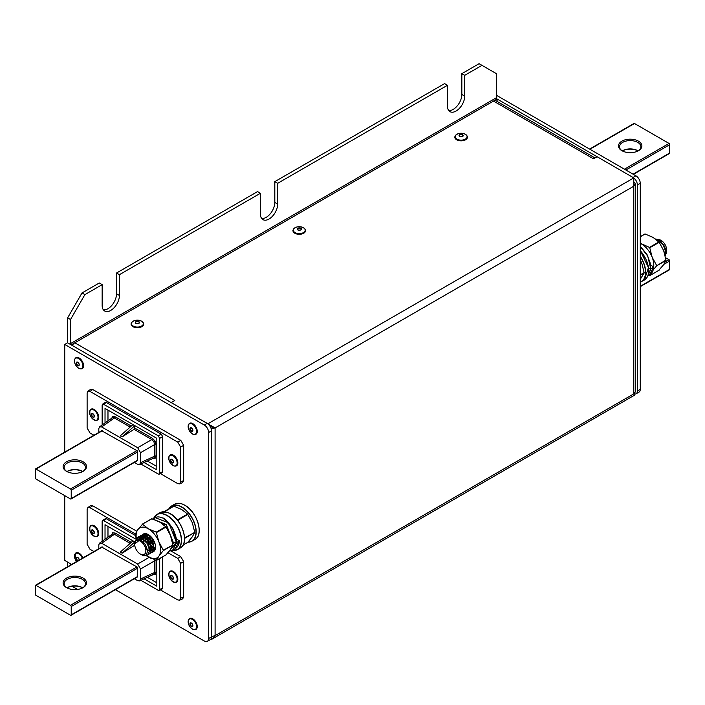 <?xml version="1.0" encoding="UTF-8"?>
<svg xmlns="http://www.w3.org/2000/svg" width="705" height="705" viewBox="0 0 705 705"><rect width="100%" height="100%" fill="white"/><g stroke="black" fill="none" stroke-linecap="round" stroke-linejoin="round"><path stroke-width="1.06" d="M211.13 428.614L215.096 427.935L207.904 423.784L633.777 177.907L597.091 156.721L593.495 158.801L493.5 101.071L497.096 98.991A1.013 0.59 60 0 1 496.382 97.748L496.382 73.655L481.991 65.353L464.727 75.32L464.727 96.083A12.205 7.05 -60 0 1 456.091 111.037A12.205 7.05 -60 0 1 449.984 111.646A12.205 7.05 -60 0 1 447.463 106.05L447.463 85.287L277.682 183.309L274.809 181.643L274.809 202.414A12.205 7.05 -60 0 1 266.173 217.36A12.205 7.05 -60 0 1 261.678 218.497M277.682 183.309L277.682 204.071A12.205 7.05 -60 0 1 269.054 219.026A12.205 7.05 -60 0 1 262.947 219.634A12.205 7.05 -60 0 1 260.418 214.038L260.418 193.276L257.536 191.61L116.537 273.02L116.537 293.782A12.205 7.05 -60 0 1 107.909 308.737A12.205 7.05 -60 0 1 103.415 309.874M260.418 193.276L119.418 274.677L119.418 295.448A12.205 7.05 -60 0 1 110.782 310.403A12.205 7.05 -60 0 1 104.684 311.002A12.205 7.05 -60 0 1 102.154 305.415L102.154 284.644L99.273 282.987L82.009 292.954L84.891 294.619L102.154 284.644M464.727 75.32L461.846 73.655L461.846 94.426A12.205 7.05 -60 0 1 453.218 109.381A12.205 7.05 -60 0 1 448.724 110.518M274.809 181.643L444.582 83.622L447.463 85.287M119.418 274.677L116.537 273.02M72.271 345.476A5.085 2.935 -60 0 1 74.818 342.797L493.5 101.071A5.085 2.935 -60 0 1 496.047 100.815L594.985 157.938M497.096 98.991L497.096 101.423M207.904 423.855L171.218 402.599L174.814 400.528L74.818 342.797L71.223 344.868A1.013 0.59 -120 0 1 70.5 343.626L70.5 319.532L67.618 317.876L82.009 292.954M633.777 177.907L633.777 186.217L215.096 427.935L210.24 426.604M210.081 639.735L212.249 638.977L215.096 635.61L211.5 636.633M635.267 183.97L635.267 391.971L633.777 393.883C634.764 395.593 634.764 395.593 633.777 393.883L633.777 186.217L635.267 183.97L634.535 182.339M67.618 317.876L67.618 341.96A5.085 2.935 -120 0 0 67.698 342.833M461.846 73.655L479.109 63.688L481.991 65.353M84.891 294.619L70.5 319.532M67.618 562.096L67.618 566.732M70.5 563.753L70.5 565.075M72.077 586.26L77.559 589.424M633.962 393.883A6.107 3.525 -120 0 0 636.113 393.769A6.107 3.525 -120 0 0 637.382 390.975L640.255 389.319L640.255 183.309L637.382 184.966A6.107 3.525 -120 0 0 633.821 178.004M637.382 390.975L637.382 184.966M496.382 95.254L635.936 175.827L633.064 177.493L495.659 98.162M635.936 175.827A6.107 3.525 60 0 1 640.255 183.309M640.255 389.319A6.107 3.525 60 0 1 638.994 392.112L636.113 393.769M80.899 368.9A6.31 3.64 -120 0 0 81.119 368.909A6.31 3.64 -120 0 0 83.472 364.476A6.31 3.64 -120 0 0 79.136 357.999A6.31 3.64 -120 0 0 75.144 358.545A6.31 3.64 -120 0 0 75.038 358.739M82.943 557.884A6.31 3.64 -120 0 0 79.136 553.205A6.31 3.64 -120 0 0 75.144 553.751A6.31 3.64 -120 0 0 75.038 553.945M194.562 434.518A6.31 3.64 -120 0 0 194.783 434.527A6.31 3.64 -120 0 0 197.039 429.645A6.31 3.64 -120 0 0 192.086 423.273A6.31 3.64 -120 0 0 188.808 424.163A6.31 3.64 -120 0 0 188.702 424.366M194.562 629.732A6.31 3.64 -120 0 0 194.783 629.741A6.31 3.64 -120 0 0 197.039 624.859A6.31 3.64 -120 0 0 192.086 618.488A6.31 3.64 -120 0 0 188.808 619.378A6.31 3.64 -120 0 0 188.702 619.572M175.14 466.084A6.31 3.64 -120 0 0 175.36 466.093A6.31 3.64 -120 0 0 177.475 460.673A6.31 3.64 -120 0 0 171.861 454.619A6.31 3.64 -120 0 0 169.385 455.73A6.31 3.64 -120 0 0 169.279 455.923M131.535 322.767A6.31 3.64 -0 0 0 131.421 322.952A6.31 3.64 -0 0 0 132.945 326.679A6.31 3.64 -0 0 0 140.718 327.199A6.31 3.64 -0 0 0 143.388 322.952A6.31 3.64 -0 0 0 143.265 322.767M293.403 229.31A6.31 3.64 -0 0 0 293.28 229.495A6.31 3.64 -0 0 0 294.805 233.232A6.31 3.64 -0 0 0 302.586 233.752A6.31 3.64 -0 0 0 305.247 229.495A6.31 3.64 -0 0 0 305.133 229.31M455.263 135.862A6.31 3.64 -0 0 0 455.148 136.047A6.31 3.64 -0 0 0 456.664 139.775A6.31 3.64 -0 0 0 464.445 140.304A6.31 3.64 -0 0 0 467.107 136.047A6.31 3.64 -0 0 0 466.992 135.862M64.745 495.641L64.745 560.431L71.637 564.414M115.4 589.68L204.309 641.012A6.107 3.525 -120 0 0 207.358 641.312A6.107 3.525 -120 0 0 208.618 638.518L208.618 432.509A6.107 3.525 -120 0 0 204.309 425.027L64.745 344.454L67.618 342.797L207.182 423.37A6.107 3.525 60 0 1 211.5 430.843L208.618 432.509M208.618 638.518L211.5 636.853L211.5 430.843M64.745 344.454L64.745 452.099M211.5 636.853A6.107 3.525 60 0 1 210.24 639.647L207.358 641.312M130.178 427.063L114.43 417.968L112.412 417.757L99.546 426.825L98.806 428.622L98.806 432.429M134.355 462.436L137.66 464.348L139.581 464.604L153.866 457.994L154.695 456.144L154.695 444.538L153.866 441.691L151.822 439.559A1.013 0.59 120 0 0 152.5 438.334L155.038 441.013L156.096 444.555L156.096 456.161L155.038 458.488L152.5 458.232M139.581 464.604L140.533 462.683L154.695 456.144A1.013 0.59 180 0 1 156.096 456.161M140.533 462.683L140.533 452.707L137.66 447.728L151.822 439.559L134.117 429.336L122.132 436.897L134.734 425.732L134.778 428.102L152.5 438.334M134.734 425.732L132.884 424.666L120.291 435.831L122.132 436.897M147.354 461.008L156.827 466.481M107.98 410.125L107.98 420.876M140.877 464.005L158.264 474.042L159.26 474.157L159.7 473.214L162.661 471.68L162.661 436.615L159.7 438.325L158.264 435.831L103.591 404.265L102.551 404.176L102.154 405.093L102.154 424.983M162.661 471.68L162.212 472.623L159.26 474.157M102.551 404.176L105.353 402.388L106.393 402.476L103.591 404.265M158.264 435.831L161.216 434.121L106.393 402.476M161.216 434.121L162.661 436.615M89.993 391.425L87.852 391.293L90.584 389.371L92.716 389.504L89.993 391.425L177.766 442.106L180.788 440.352L183.67 445.331L183.67 480.572L182.718 482.493L179.687 483.894L180.639 481.973L183.67 480.572M87.852 391.293L87.12 393.082L87.12 427.979L89.993 432.958L93.941 435.241M179.687 483.894L177.766 483.639L160.361 473.584M183.67 445.331L180.639 447.076L180.639 481.973M180.639 447.076L177.766 442.106M92.716 389.504L180.788 440.352M159.7 473.214L159.7 438.325M144.076 462.524L156.827 469.891L156.827 438.325L105.027 408.415L105.027 422.956M137.66 447.728L101.679 426.957L99.546 426.825M137.66 460.603L137.299 450.848L101.687 430.773M134.117 429.336L134.778 428.102M140.533 452.707L154.695 444.538A1.013 0.59 180 0 1 156.096 444.555M101.679 426.957L114.43 417.968A1.013 0.59 120 0 0 115.109 416.752L131.28 426.084M130.178 543.361L114.43 534.267L112.412 534.055L99.546 543.123L98.806 544.912L98.806 548.728M134.355 578.735L137.66 580.638L139.581 580.902L153.866 574.293L154.695 572.434A1.013 0.59 180 0 1 156.096 572.46L155.038 574.787L152.5 574.531M122.132 553.196L134.725 542.03L132.884 540.955L120.291 552.121L122.132 553.196L134.117 545.635L134.778 544.401M147.354 577.307L156.827 582.771M107.98 526.415L107.98 537.175M140.877 580.303L158.264 590.341L159.26 590.455L159.7 589.503L162.661 587.979L162.661 556.844M162.661 587.979L162.212 588.922L159.26 590.455M102.551 520.475L105.353 518.686L106.393 518.765L103.591 520.563L102.551 520.475L102.154 521.392L102.154 541.281M135.545 535.597L106.393 518.765M89.993 507.723L87.852 507.582L90.584 505.661L92.716 505.802L89.993 507.723L135.386 533.932M167.896 552.702L177.766 558.395L180.788 556.65L183.67 561.629L183.67 596.871L182.718 598.792L179.687 600.193L180.639 598.272L183.67 596.871M87.852 507.582L87.12 509.38L87.12 544.278L89.993 549.257L93.941 551.539M179.687 600.193L177.766 599.929L160.361 589.882M183.67 561.629L180.639 563.374L180.639 598.272M180.639 563.374L177.766 558.395M92.716 505.802L136.761 531.226M170.804 550.878L180.788 556.65M159.7 589.503L159.7 558.545M135.607 539.043L103.591 520.563M144.076 578.823L156.827 586.181L156.827 560.211M134.743 541.863L105.027 524.714L105.027 539.254M139.581 580.902L140.533 578.981L140.533 569.005L137.66 564.026L101.679 543.255L99.546 543.123M137.237 577.069L137.299 567.137L101.687 547.071M140.533 578.981L154.695 572.434L154.589 559.832M140.533 569.005L154.695 560.827A1.013 0.59 180 0 1 156.096 560.854L156.096 572.46M101.679 543.255L114.43 534.267A1.013 0.59 120 0 0 115.109 533.042L131.28 542.374M96.056 420.4A6.31 3.64 -120 0 0 96.233 420.409A6.31 3.64 -120 0 0 96.4 420.4A6.31 3.64 -120 0 0 98.145 414.408A6.31 3.64 -120 0 0 92.082 408.891A6.31 3.64 -120 0 0 90.249 410.046A6.31 3.64 -120 0 0 90.143 410.239M175.14 582.383A6.31 3.64 -120 0 0 175.36 582.392A6.31 3.64 -120 0 0 176.012 582.304A6.31 3.64 -120 0 0 176.964 575.659A6.31 3.64 -120 0 0 170.733 570.953A6.31 3.64 -120 0 0 169.385 572.028A6.31 3.64 -120 0 0 169.279 572.222M96.012 536.69A6.31 3.64 -120 0 0 96.233 536.699A6.31 3.64 -120 0 0 97.202 536.505A6.31 3.64 -120 0 0 97.572 529.446A6.31 3.64 -120 0 0 91.28 525.384A6.31 3.64 -120 0 0 90.249 526.344A6.31 3.64 -120 0 0 90.143 526.538M82.37 471.345L82.37 471.345A10.681 6.169 180 0 1 82.714 471.548A11.703 6.75 0 0 0 66.922 471.548A10.681 6.169 180 0 1 67.266 471.345A10.681 6.169 180 0 1 82.37 471.345M66.543 471.345L66.543 471.345A11.703 6.75 180 0 1 66.543 461.793A11.703 6.75 180 0 1 83.093 461.793A11.703 6.75 180 0 1 83.093 471.345A11.703 6.75 180 0 1 66.543 471.345M82.714 471.548A10.681 6.169 0 0 0 85.499 467.397A10.681 6.169 0 0 0 82.37 463.035A10.681 6.169 0 0 0 70.729 461.696A10.681 6.169 0 0 0 64.137 467.397A10.681 6.169 0 0 0 66.922 471.548M35.973 479.021L70.5 498.964A1.013 0.59 -120 0 0 71.223 498.55L71.223 490.239A1.013 0.59 -120 0 0 70.5 488.997L35.973 469.054A1.013 0.59 -120 0 0 35.25 469.468L35.25 477.778A1.013 0.59 -120 0 0 35.973 479.021M82.37 587.635L82.37 587.635A10.681 6.169 180 0 1 82.714 587.847A11.703 6.75 0 0 0 66.922 587.847A10.681 6.169 180 0 1 67.266 587.635A10.681 6.169 180 0 1 82.37 587.635M66.543 587.635L66.543 587.635A11.703 6.75 180 0 1 66.543 578.082A11.703 6.75 180 0 1 83.093 578.082A11.703 6.75 180 0 1 83.093 587.635A11.703 6.75 180 0 1 66.543 587.635M82.714 587.847A10.681 6.169 0 0 0 85.499 583.687A10.681 6.169 0 0 0 82.37 579.334A10.681 6.169 0 0 0 70.729 577.994A10.681 6.169 0 0 0 64.137 583.687A10.681 6.169 0 0 0 66.922 587.847M35.973 595.32L70.5 615.253A1.013 0.59 -120 0 0 71.223 614.839L71.223 606.538A1.013 0.59 -120 0 0 70.5 605.287L35.973 585.353A1.013 0.59 -120 0 0 35.25 585.767L35.25 594.077A1.013 0.59 -120 0 0 35.973 595.32M621.907 150.703L621.907 150.703A11.703 6.75 180 0 1 621.907 141.15A11.703 6.75 180 0 1 638.457 141.15A11.703 6.75 180 0 1 638.457 150.703A11.703 6.75 180 0 1 621.907 150.703M638.078 150.914A10.681 6.169 0 0 0 640.863 146.755A10.681 6.169 0 0 0 637.734 142.392A10.681 6.169 0 0 0 626.093 141.062A10.681 6.169 0 0 0 619.501 146.755A10.681 6.169 0 0 0 622.286 150.914A10.681 6.169 180 0 1 622.63 150.703A10.681 6.169 180 0 1 637.734 150.703L637.734 150.703A10.681 6.169 180 0 1 638.078 150.914A11.703 6.75 0 0 0 622.286 150.914M589.6 149.081L633.989 123.446A1.013 0.59 60 0 1 634.5 123.498L669.027 143.432A1.013 0.59 60 0 1 669.75 144.684L669.75 152.985A1.013 0.59 60 0 1 669.538 153.452L633.363 174.338M665.67 257.792L669.027 259.731A1.013 0.59 60 0 1 669.75 260.973L669.75 269.284A1.013 0.59 60 0 1 669.538 269.751L640.255 286.653M176.259 541.66L173.668 543.326L172.513 542.824M175.915 542.022L176.805 542.427L179.396 540.929L176.171 538.655M179.458 540.85C179.088 544.674 177.686 547.274 175.245 548.64L179.396 540.753M173.377 543.326L166.354 525.022L153.117 519.162M169.297 550.975L176.523 542.418M176.259 541.828L168.812 522.943L155.232 517.673L152.641 519.162M176.805 542.427L172.654 550.138L169.209 551.09L171.324 550.728L175.245 548.64M152.826 519.065L166.345 524.573L173.668 543.326M163.586 518.545L172.531 528.098L176.268 541.184M184.534 538.796L185.336 537.792L184.41 536.302M185.256 537.571L194.721 532.363L185.256 537.986M194.703 532.116L192.306 522.687L187.847 514.456L178.409 519.902L176.4 518.942M178.744 521.929L178.409 519.902M178.092 519.514L187.539 514.068L181.714 509.512L173.835 506.155L164.565 511.786M187.768 542.348L183.071 545.062L187.847 542.277L192.306 536.805L194.703 532.531M173.518 506.181L164.239 511.539M145.953 555.373A17.299 9.985 -120 0 0 148.341 557.029A17.299 9.985 -120 0 0 158.933 556.078L163.463 550.411L158.933 541.96A17.299 9.985 -120 0 0 148.341 528.785A17.299 9.985 -120 0 0 137.748 529.728A17.299 9.985 -120 0 0 136.109 535.844A17.299 9.985 -120 0 0 136.276 538.232M163.393 550.191L172.857 544.991L163.393 550.605M152.862 551.98A10.17 5.878 -120 0 0 155.532 547.054A10.17 5.878 -120 0 0 153.426 539.968A10.17 5.878 -120 0 0 148.341 534.601A10.17 5.878 -120 0 0 142.331 534.866M142.225 534.989A10.17 5.878 -120 0 0 141.626 536.047M141.555 536.232A10.17 5.878 -120 0 0 141.203 537.721M141.167 538.1A10.17 5.878 -120 0 0 141.141 538.752M142.542 538.364L142.762 537.21M143.08 536.373L144.102 535.051M144.322 534.884L148.861 534.919M155.532 547.054L153.311 551.486M145.803 555.364L156.228 560.387L158.933 556.078A17.299 9.985 -120 0 0 158.933 541.96L156.228 532.143L148.341 528.785L142.516 524.229L137.748 529.728L135.351 534.011L136.1 538.409M147.133 549.098L149.354 550.869M147.46 539.889L151.073 546.208M151.883 537.721L154.827 543.062M172.831 544.736L170.443 535.315L165.983 527.076L156.536 532.531M156.228 532.143L165.666 526.688L159.85 522.141L151.963 518.774L142.207 524.256M156.228 560.387L165.983 554.905L170.443 549.433L172.831 545.159M151.654 518.801L142.366 524.167M153.17 549.362L152.069 549.31M151.408 549.107L149.557 548.014M145.142 540.383L144.983 537.986M145.063 537.342L145.671 535.553M145.803 535.342L146.217 534.822M154.888 548.137L154.228 548.058M153.567 547.864L151.716 546.772M151.311 546.419L148.561 542.779L147.416 539.686M147.301 539.14L147.169 536.47M147.222 536.091L147.609 534.742M153.434 545.15L150.72 541.528L149.575 538.461M149.451 537.889L149.319 535.245M154.862 543.176L151.848 537.686M153.144 549.468L152.069 549.512M151.795 549.459L149.654 548.455M154.783 548.296L154.228 548.261M153.954 548.217L151.813 547.203M151.363 546.86L148.288 542.929L147.028 539.29M146.948 538.805L146.896 536.628M147.001 535.959L147.416 534.725M153.523 545.617L150.447 541.687L149.196 538.126M149.107 537.562L149.09 535.13M155.056 543.811L152.606 540.444L151.416 537.175M140.277 553.998A7.887 4.556 -120 0 0 145.856 550.772A7.887 4.556 -120 0 0 140.277 541.123A7.887 4.556 -120 0 0 134.708 544.339A7.887 4.556 -120 0 0 140.277 553.998L141.388 554.632C149.275 559.761 149.196 544.419 140.7 540.391L135.809 540.797L134.708 544.339M136.814 537.809L134.708 543.943L141.899 538.312A10.17 5.878 60 0 0 136.814 537.809L142.172 538.162L147.521 543.37L149.901 550.305L147.927 554.888M141.899 538.312L147.257 543.529L149.636 550.464L147.794 554.967L145.248 555.276M140.991 535.403L146.481 535.668L151.839 540.885L154.219 547.82L152.245 552.394M139.995 536.152L140.859 535.474L146.217 535.826L151.575 541.035L153.946 547.97L152.113 552.473L151.064 552.843M137.995 537.369L138.973 536.567L144.331 536.91L149.68 542.127L152.06 549.063L150.086 553.636M137.836 537.404L138.7 536.725L144.058 537.069L149.416 542.286L151.787 549.221L149.953 553.716L148.905 554.086M142.154 534.91L143.018 534.231L147.592 534.214M136.735 540.092L137.228 538.541M137.537 539.818L141.088 540.4L145.459 544.568L147.398 551.16M138.885 538.902L143.23 539.149M145.662 540.92L147.609 543.326L149.328 547.221M147.548 539.836L145.133 538.065L141.062 537.668L145.389 537.897M147.821 539.678L149.768 542.074L151.487 545.97M151.734 548.464L150.042 551.38L151.469 547.785L151.214 546.128M149.707 538.585L147.292 536.822L143.221 536.417L147.548 536.655M149.98 538.435L151.928 540.832L153.646 544.727M153.893 547.221L152.033 550.173M151.037 550.297L149.892 550.05M143.397 538.92L143.644 537.501M143.952 536.725L144.296 536.135M144.402 536.003L143.802 536.655M150.421 536.152L145.353 535.165L149.266 535.201M153.373 549.054L152.051 548.798M151.469 548.552L149.24 546.868M146.006 541.273L145.538 538.012M145.556 537.668L145.803 536.258M146.111 535.483L146.561 534.76M155.074 547.776L154.201 547.556M153.91 547.441L151.39 545.626M150.791 544.956L148.455 540.911M148.182 540.083L147.697 537.043M147.715 536.426L148.024 534.804M152.95 543.705L150.614 539.66M150.315 538.779L149.857 535.659M138.612 539.061L142.974 539.307L145.389 541.079M151.126 550.446L149.901 550.297M143.423 542.092L143.115 539.387M143.159 538.752L143.512 537.263M153.285 549.204L152.06 549.054M151.443 548.825L149.398 547.441M145.574 540.832L145.283 537.845M145.318 537.51L145.6 536.214M145.953 535.412L146.393 534.787M154.985 547.952L154.219 547.803M153.602 547.573L151.557 546.199M151.09 545.74L147.909 540.241M147.733 539.589L147.433 536.893M147.477 536.258L147.83 534.769M149.892 538.338L149.601 535.447M650.556 267.829L647.965 269.495M650.213 268.191L651.103 268.596L653.694 267.098L650.468 264.824M653.755 267.019C653.385 270.843 651.984 273.434 649.543 274.809L653.694 266.922M648.018 275.223L650.821 268.579M650.556 267.997L647.78 256.197L640.255 246.362L647.648 255.818L650.565 267.354M651.103 268.596L647.869 275.673M640.255 250.31L645.507 258.374M655.509 238.986L661.114 240.414A7.887 4.556 60 0 1 666.692 250.072L666.11 253.553M666.683 250.495A7.887 4.556 60 0 1 666.163 252.513M665.282 253.536A7.887 4.556 60 0 1 664.745 253.835M660.012 239.779L666.692 250.954M665.793 254.012L664.982 254.699M665.229 255.695L665.881 252.408L663.511 245.472L658.153 240.264L656.214 239.524M665.273 255.889L666.154 252.258L663.775 245.322L658.417 240.105L655.879 239.259M657.739 239.779A7.887 4.556 60 0 1 660.594 240.141M664.789 254.003L665.308 249.314M665.582 249.165L663.863 245.269L661.907 242.873M659.483 241.092L657.289 240.414M644.899 234.007L640.255 236.695L645.172 234.025L653.059 237.382L659.193 242.326L663.652 250.557L666.04 260.401L663.652 264.683L658.875 270.182M666.04 260.401L656.602 265.856L666.04 259.986M656.602 265.856L653.2 269.892M650.354 274.263L649.746 275.602L659.193 270.156M649.437 275.637L648.591 275.355M640.255 243.234L649.437 247.393L658.875 241.938M659.193 242.326L649.746 247.781L652.143 257.202L656.602 265.441M653.685 266.913A17.299 9.985 -120 0 0 652.143 257.202A17.299 9.985 -120 0 0 641.55 244.027A17.299 9.985 60 0 0 640.255 243.366M644.863 234.051L640.255 236.862M640.255 259.793L641.779 263.185L644.194 272.861L640.255 279.339M215.096 427.935L215.096 635.61L633.777 393.883M496.382 97.748L70.5 343.626M464.727 96.083L461.846 94.426M119.418 295.448L116.537 293.782M277.682 204.071L274.809 202.414M78.696 368.266A5.957 3.446 -120 0 0 82.908 365.833A5.957 3.446 -120 0 0 78.696 358.528A5.957 3.446 -120 0 0 74.483 360.969A5.957 3.446 -120 0 0 78.696 368.266A6.081 3.507 60 0 1 78.308 368.019M74.501 361.427A6.081 3.507 60 0 1 74.924 358.915A6.081 3.507 60 0 1 78.775 358.387A6.081 3.507 60 0 1 82.961 364.635A6.081 3.507 60 0 1 80.696 368.9A6.081 3.507 60 0 1 78.775 368.318M77.753 362.291A1.833 1.057 -120 0 0 76.977 362.273A1.833 1.057 -120 0 0 76.695 363.745A1.833 1.057 -120 0 0 77.894 365.357A1.833 1.057 -120 0 0 78.81 365.446A1.833 1.057 -120 0 0 78.934 363.568M78.669 363.101A1.833 1.057 -120 0 0 77.894 362.361M77.761 362.22A2.097 1.216 60 0 1 79.242 364.793A2.097 1.216 60 0 1 77.761 365.657A2.097 1.216 60 0 1 76.272 363.084A2.097 1.216 60 0 1 77.761 362.22M82.335 558.245A5.957 3.446 -120 0 0 78.696 553.742A5.957 3.446 -120 0 0 74.633 554.985A5.957 3.446 -120 0 0 76.563 561.577M74.501 556.633A6.081 3.507 60 0 1 74.924 554.13A6.081 3.507 60 0 1 78.775 553.601A6.081 3.507 60 0 1 82.467 558.157M77.753 557.505A1.833 1.057 -120 0 0 76.977 557.488A1.833 1.057 -120 0 0 76.695 558.95A1.833 1.057 -120 0 0 77.894 560.563A1.833 1.057 -120 0 0 78.123 560.669M79.171 560.07A1.833 1.057 -120 0 0 78.934 558.783M78.669 558.316A1.833 1.057 -120 0 0 77.894 557.576M77.77 560.872A2.097 1.216 60 0 1 77.761 560.863A2.097 1.216 60 0 1 76.272 558.289A2.097 1.216 60 0 1 77.761 557.435A2.097 1.216 60 0 1 79.242 560.026M193.029 434.209A5.957 3.446 -120 0 0 196.519 430.649A5.957 3.446 -120 0 0 191.69 423.828A5.957 3.446 -120 0 0 188.2 427.389A5.957 3.446 -120 0 0 193.029 434.209M188.165 427.045A6.081 3.507 60 0 1 188.588 424.542A6.081 3.507 60 0 1 191.76 423.679A6.081 3.507 60 0 1 196.528 429.821A6.081 3.507 60 0 1 194.36 434.527A6.081 3.507 60 0 1 193.117 434.271A6.081 3.507 60 0 1 191.971 433.645M191.196 427.838A1.833 1.057 -120 0 0 190.641 427.9A1.833 1.057 -120 0 0 190.403 429.495A1.833 1.057 -120 0 0 191.76 431.081A1.833 1.057 -120 0 0 192.474 431.072A1.833 1.057 -120 0 0 192.597 429.195M192.333 428.728A1.833 1.057 -120 0 0 191.355 427.891M191.187 427.732A2.097 1.216 60 0 1 192.888 430.138A2.097 1.216 60 0 1 191.654 431.389A2.097 1.216 60 0 1 189.953 428.984A2.097 1.216 60 0 1 191.187 427.732M193.029 629.424A5.957 3.446 -120 0 0 196.519 625.864A5.957 3.446 -120 0 0 191.69 619.043A5.957 3.446 -120 0 0 188.2 622.603A5.957 3.446 -120 0 0 193.029 629.424A6.081 3.507 60 0 1 191.971 628.851M188.165 622.259A6.081 3.507 60 0 1 188.588 619.748A6.081 3.507 60 0 1 191.76 618.893A6.081 3.507 60 0 1 196.528 625.035A6.081 3.507 60 0 1 194.36 629.741A6.081 3.507 60 0 1 193.117 629.486M191.196 623.053A1.833 1.057 -120 0 0 190.641 623.105A1.833 1.057 -120 0 0 190.403 624.709A1.833 1.057 -120 0 0 191.76 626.287A1.833 1.057 -120 0 0 192.474 626.278A1.833 1.057 -120 0 0 192.597 624.401M192.333 623.943A1.833 1.057 -120 0 0 191.355 623.097M191.187 622.947A2.097 1.216 60 0 1 192.888 625.344A2.097 1.216 60 0 1 191.654 626.604A2.097 1.216 60 0 1 189.953 624.198A2.097 1.216 60 0 1 191.187 622.947M174.364 465.987A5.957 3.446 -120 0 0 176.902 461.22A5.957 3.446 -120 0 0 171.509 455.183A5.957 3.446 -120 0 0 168.971 459.951A5.957 3.446 -120 0 0 174.364 465.987M168.742 458.611A6.081 3.507 60 0 1 169.165 456.109A6.081 3.507 60 0 1 171.553 455.033A6.081 3.507 60 0 1 176.964 460.867A6.081 3.507 60 0 1 174.928 466.093A6.081 3.507 60 0 1 174.47 466.058M171.553 459.378A1.833 1.057 -120 0 0 171.218 459.466A1.833 1.057 -120 0 0 171.042 461.22A1.833 1.057 -120 0 0 172.575 462.709A1.833 1.057 -120 0 0 173.051 462.639A1.833 1.057 -120 0 0 173.174 460.762M172.91 460.295A1.833 1.057 -120 0 0 171.694 459.387M171.491 459.219A2.097 1.216 60 0 1 173.395 461.352A2.097 1.216 60 0 1 172.505 463.035A2.097 1.216 60 0 1 170.601 460.903A2.097 1.216 60 0 1 171.491 459.219M175.36 466.093L174.452 466.049A6.081 3.507 60 0 1 172.549 465.212M133.192 326.036A5.957 3.446 -0 0 0 141.617 326.036A5.957 3.446 -0 0 0 141.617 321.172A5.957 3.446 -0 0 0 133.192 321.172A5.957 3.446 -0 0 0 133.192 326.036M141.212 320.951A6.081 3.507 180 0 1 141.705 321.207A6.081 3.507 180 0 1 143.168 322.573A6.081 3.507 180 0 1 140.603 326.679A6.081 3.507 180 0 1 133.104 326.177A6.081 3.507 180 0 1 131.641 322.573A6.081 3.507 180 0 1 133.597 320.951M136.109 323.428A1.833 1.057 -0 0 0 137.131 323.718M137.669 323.718A1.833 1.057 -0 0 0 139.237 322.679A1.833 1.057 -0 0 0 138.7 321.929A1.833 1.057 -0 0 0 136.7 321.7A1.833 1.057 -0 0 0 135.571 322.679A1.833 1.057 -0 0 0 135.977 323.339M138.885 321.665A2.097 1.216 180 0 1 138.885 323.375A2.097 1.216 180 0 1 135.915 323.375A2.097 1.216 180 0 1 135.915 321.665A2.097 1.216 180 0 1 138.885 321.665M295.051 232.588A5.957 3.446 -0 0 0 303.476 232.588A5.957 3.446 -0 0 0 303.476 227.715A5.957 3.446 -0 0 0 295.051 227.715A5.957 3.446 -0 0 0 295.051 232.588M303.071 227.504A6.081 3.507 180 0 1 303.564 227.759A6.081 3.507 180 0 1 305.027 229.125A6.081 3.507 180 0 1 302.463 233.223A6.081 3.507 180 0 1 294.963 232.72A6.081 3.507 180 0 1 293.5 229.125A6.081 3.507 180 0 1 295.457 227.504M297.968 229.971A1.833 1.057 -0 0 0 298.999 230.271M299.537 230.271A1.833 1.057 -0 0 0 301.097 229.222A1.833 1.057 -0 0 0 300.559 228.482A1.833 1.057 -0 0 0 298.567 228.253A1.833 1.057 -0 0 0 297.431 229.222A1.833 1.057 -0 0 0 297.836 229.883M300.753 228.208A2.097 1.216 180 0 1 300.753 229.927A2.097 1.216 180 0 1 297.783 229.927A2.097 1.216 180 0 1 297.783 228.208A2.097 1.216 180 0 1 300.753 228.208M456.911 139.132A5.957 3.446 -0 0 0 465.344 139.132A5.957 3.446 -0 0 0 465.344 134.267A5.957 3.446 -0 0 0 456.911 134.267A5.957 3.446 -0 0 0 456.911 139.132M464.939 134.056A6.081 3.507 180 0 1 465.423 134.311A6.081 3.507 180 0 1 466.895 135.677A6.081 3.507 180 0 1 464.331 139.775A6.081 3.507 180 0 1 456.831 139.273A6.081 3.507 180 0 1 455.36 135.677A6.081 3.507 180 0 1 457.316 134.056M459.836 136.523A1.833 1.057 -0 0 0 460.858 136.823M461.396 136.823A1.833 1.057 -0 0 0 462.956 135.774A1.833 1.057 -0 0 0 462.418 135.025A1.833 1.057 -0 0 0 460.427 134.796A1.833 1.057 -0 0 0 459.299 135.774A1.833 1.057 -0 0 0 459.695 136.435M462.612 134.761A2.097 1.216 180 0 1 462.612 136.479A2.097 1.216 180 0 1 459.642 136.479A2.097 1.216 180 0 1 459.642 134.761A2.097 1.216 180 0 1 462.612 134.761M204.309 425.027L207.182 423.37M111.522 418.823L112.571 416.496L115.109 416.752M112.412 417.757A1.013 0.828 60 0 0 112.571 416.496M153.866 441.691L155.038 441.013M153.866 457.994A1.013 0.828 -120 0 1 155.038 458.488M111.522 535.121L112.571 532.795L115.109 533.042M112.412 534.055A1.013 0.828 60 0 0 112.571 532.795M153.866 574.293A1.013 0.828 -120 0 1 155.038 574.787M156.069 560.334L156.096 560.854M137.66 564.026L149.072 557.435M134.884 546.075L134.117 545.635M95.845 420.339A5.957 3.446 -120 0 0 97.493 414.672A5.957 3.446 -120 0 0 91.765 409.464A5.957 3.446 -120 0 0 90.117 415.13A5.957 3.446 -120 0 0 95.845 420.339M89.606 412.927A6.081 3.507 60 0 1 90.037 410.416A6.081 3.507 60 0 1 91.8 409.314A6.081 3.507 60 0 1 97.642 414.619A6.081 3.507 60 0 1 95.968 420.4A6.081 3.507 60 0 1 95.801 420.409A6.081 3.507 60 0 1 93.412 419.519M92.276 413.703A1.833 1.057 -120 0 0 92.091 413.773A1.833 1.057 -120 0 0 91.967 415.668A1.833 1.057 -120 0 0 93.633 417.034A1.833 1.057 -120 0 0 93.915 416.946A1.833 1.057 -120 0 0 94.038 415.069M93.774 414.611A1.833 1.057 -120 0 0 92.373 413.694M92.144 413.527A2.097 1.216 60 0 1 94.17 415.36A2.097 1.216 60 0 1 93.589 417.36A2.097 1.216 60 0 1 91.571 415.518A2.097 1.216 60 0 1 92.144 413.527M175.43 582.242A5.957 3.446 -120 0 0 176.338 575.959A5.957 3.446 -120 0 0 170.443 571.517A5.957 3.446 -120 0 0 169.544 577.8A5.957 3.446 -120 0 0 175.43 582.242M168.742 574.91A6.081 3.507 60 0 1 169.165 572.398A6.081 3.507 60 0 1 170.469 571.367A6.081 3.507 60 0 1 176.479 575.897A6.081 3.507 60 0 1 175.563 582.312A6.081 3.507 60 0 1 174.928 582.392A6.081 3.507 60 0 1 172.549 581.502M173.051 578.928C173.439 577.448 172.866 576.373 171.333 575.712A1.833 1.057 -120 0 0 171.218 575.756A1.833 1.057 -120 0 0 171.156 577.748A1.833 1.057 -120 0 0 172.901 578.99A1.833 1.057 -120 0 0 173.051 578.928A1.833 1.057 -120 0 0 173.174 577.051M172.91 576.593A1.833 1.057 -120 0 0 171.368 575.694M171.121 575.536A2.097 1.216 60 0 1 173.201 577.095A2.097 1.216 60 0 1 172.875 579.316A2.097 1.216 60 0 1 170.804 577.748A2.097 1.216 60 0 1 171.121 575.536M96.603 536.452A5.957 3.446 -120 0 0 96.955 529.781A5.957 3.446 -120 0 0 91.007 525.939A5.957 3.446 -120 0 0 90.654 532.61A5.957 3.446 -120 0 0 96.603 536.452M89.606 529.217A6.081 3.507 60 0 1 90.037 526.714A6.081 3.507 60 0 1 91.024 525.789A6.081 3.507 60 0 1 97.096 529.711A6.081 3.507 60 0 1 96.735 536.514A6.081 3.507 60 0 1 95.801 536.699A6.081 3.507 60 0 1 93.412 535.818M93.915 533.244C94.355 531.773 93.756 530.715 92.126 530.054A1.833 1.057 -120 0 0 92.091 530.072A1.833 1.057 -120 0 0 92.064 532.143A1.833 1.057 -120 0 0 93.862 533.271A1.833 1.057 -120 0 0 93.915 533.244A1.833 1.057 -120 0 0 94.038 531.367M93.774 530.9A1.833 1.057 -120 0 0 92.144 530.045M91.879 529.887A2.097 1.216 60 0 1 93.977 531.235A2.097 1.216 60 0 1 93.853 533.588A2.097 1.216 60 0 1 91.756 532.24A2.097 1.216 60 0 1 91.879 529.887M137.66 451.879L71.223 490.239M71.223 498.55L137.66 460.189M102.41 430.702L35.973 469.054M70.5 488.997L136.937 450.636M137.66 568.177L71.223 606.538M71.223 614.839L137.66 576.487M102.41 546.992L35.973 585.353M70.5 605.287L136.937 566.935M634.5 123.498L589.9 149.249M624.427 169.182L669.027 143.432M633.064 174.17L669.75 152.985M669.75 144.684L625.864 170.02M665.397 261.828L669.027 259.731M640.255 286.309L669.75 269.284M669.75 260.973L663.863 264.375M181.819 506.965A20.348 11.747 60 0 1 195.109 524.89A20.348 11.747 60 0 1 191.989 541.193A20.348 11.747 60 0 1 187.971 542.145L191.989 541.193L194.959 539.484A20.348 11.747 -120 0 0 198.079 523.18A20.348 11.747 -120 0 0 184.78 505.247A20.348 11.747 -120 0 0 174.611 504.242L171.641 505.952A20.348 11.747 60 0 1 181.819 506.965M188.032 542.074A20.207 11.668 -120 0 0 195.629 527.922A20.207 11.668 -120 0 0 181.714 507.133A20.207 11.668 -120 0 0 169.006 508.763M184.886 505.309A20.207 11.668 60 0 1 199.171 530.116M168.883 508.834A20.348 11.747 60 0 1 171.641 505.952L168.856 508.851M153.602 518.607A20.348 11.747 60 0 1 156.968 514.43A20.348 11.747 60 0 1 164.864 514.324A20.348 11.747 60 0 1 179.951 531.887A20.348 11.747 60 0 1 177.316 549.671A20.348 11.747 60 0 1 171.967 550.482M172.046 550.446A20.207 11.668 -120 0 0 180.85 535.862A20.207 11.668 -120 0 0 164.776 514.509A20.207 11.668 -120 0 0 153.672 518.572M170.161 513.751A20.207 11.668 60 0 1 184.499 538.585M159.929 512.711L167.896 512.605C181.053 516.88 190.359 543.414 180.277 547.961A20.348 11.747 -120 0 0 182.921 530.178A20.348 11.747 -120 0 0 167.825 512.614A20.348 11.747 -120 0 0 159.929 512.711L156.968 514.43L153.575 518.624M640.255 256.25A20.348 11.747 60 0 1 641.462 281.692A20.348 11.747 60 0 1 640.255 282.247L644.432 279.982A20.348 11.747 -120 0 0 640.255 250.724M640.255 282.115A20.207 11.668 -120 0 0 640.255 256.611M640.255 250.689A20.207 11.668 60 0 1 648.644 270.614M644.176 273.029L640.255 275.294M640.255 274.88L644.176 272.615M633.945 393.795L634.086 394.28M212.249 638.977L634.526 395.17M75.144 358.545L74.924 358.915C73.893 362.335 75.162 365.472 78.731 368.31L81.119 368.909M78.81 365.446C79.542 365.049 79.207 364.027 77.797 362.379L76.977 362.273M78.81 560.66C79.542 560.255 79.207 559.232 77.797 557.585L76.977 557.488M76.554 561.577L75.144 553.751M188.808 424.163L188.588 424.542C187.592 428.437 189.09 431.671 193.082 434.262L194.783 434.527M192.474 431.072C193.223 430.543 192.817 429.486 191.258 427.9L190.641 427.9M188.808 619.378L188.588 619.748C187.592 623.643 189.09 626.886 193.082 629.477L194.783 629.741M192.474 626.278C193.223 625.758 192.817 624.701 191.258 623.114L190.641 623.105M173.051 462.639C173.906 462.136 173.421 461.061 171.615 459.404L171.218 459.466M174.452 466.049C170.028 463.925 168.266 460.612 169.165 456.109L169.385 455.73M143.388 322.952L141.67 321.18C137.431 319.506 134.082 319.973 131.641 322.573L131.421 322.952M139.237 322.679C139.255 323.507 138.198 323.727 136.065 323.331L135.571 322.679M305.247 229.495L303.538 227.724C299.29 226.058 295.95 226.525 293.5 229.125L293.28 229.495M301.097 229.222C301.114 230.059 300.066 230.279 297.924 229.883L297.431 229.222M467.107 136.047L465.397 134.276C461.158 132.611 457.809 133.078 455.36 135.677L455.148 136.047M462.956 135.774C462.982 136.611 461.925 136.823 459.792 136.426L459.299 135.774M93.915 416.946C94.593 415.985 94.065 414.901 92.32 413.712L92.091 413.773M90.249 410.046L90.037 410.416C89.218 415.333 91.139 418.655 95.801 420.409L96.233 420.409M169.385 572.028L169.165 572.398C168.354 577.316 170.275 580.638 174.928 582.392L175.36 582.392M90.249 526.344L90.037 526.714C89.218 531.623 91.139 534.954 95.801 536.699L96.233 536.699M35.462 469.01L102.11 430.526M71.011 499.008L137.66 460.532M35.462 585.3L102.11 546.824M71.011 615.306L137.66 576.831M176.321 541.748C176.823 539.14 175.624 534.69 172.725 528.38C167.543 521.207 164.212 517.752 162.74 518.025C159.577 516.668 157.074 516.553 155.232 517.673M174.611 504.242C177.466 502.683 180.877 503.017 184.851 505.247C197.188 511.601 204.177 535.271 194.959 539.484M164.15 511.566L173.553 506.137M180.277 547.961L177.316 549.671L171.932 550.499M156.501 560.396L165.904 554.967M142.287 524.194L151.69 518.765M649.543 274.809L647.816 275.805M650.618 267.918L650.177 263L647.023 254.54L640.255 246.274M659.113 270.218L649.71 275.646M640.255 250.645L648.459 267.556L644.432 279.982"/></g></svg>
